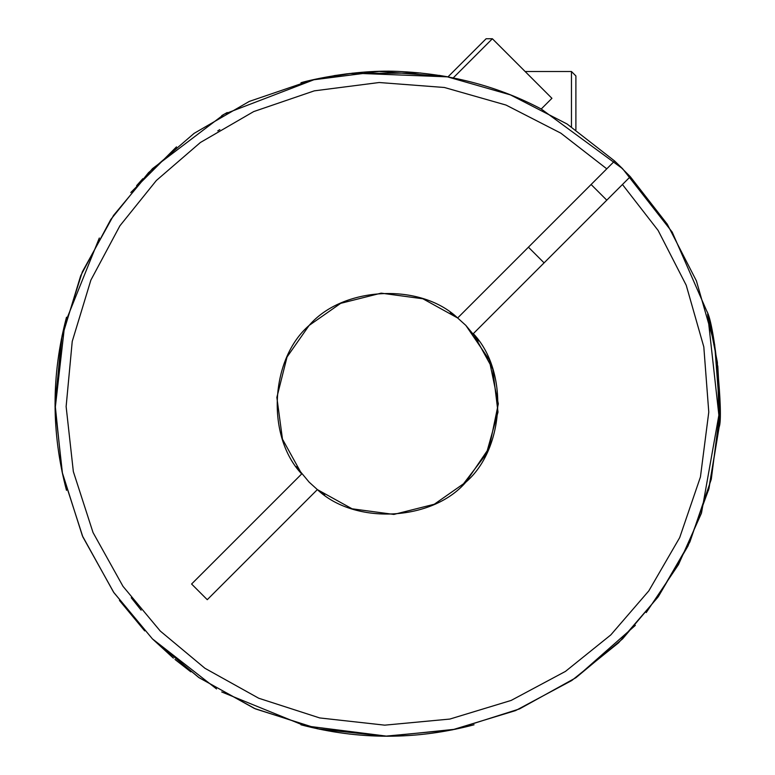 <?xml version="1.0" encoding="UTF-8"?>
<svg xmlns="http://www.w3.org/2000/svg" width="775" height="775" viewBox="0 0 775 775"><rect width="100%" height="100%" fill="white"/><g stroke="black" fill="none" stroke-linecap="round" stroke-linejoin="round"><path stroke-width="1.16" d="M646.224 612.579L678.474 564.626L701.462 513.147L719.917 409.326M461.842 485.973L486.332 453.927L498.005 412.106L492.716 368.997L473.302 333.657L630.288 176.671L614.623 160.997L606.777 168.834L560.829 133.155L506.027 105.061L444.404 87.488L379.188 82.518L314.311 90.849L253.677 111.59L200.405 142.484L156.366 180.488L119.892 225.816L90.869 280.124L72.23 341.436L66.127 406.555L73.344 471.568L93.039 532.551L123.002 586.346L160.251 631.034L204.939 668.283L258.743 698.246L319.717 717.941L384.729 725.158L449.849 719.064L511.161 700.426L565.469 671.392L610.797 634.919L648.811 590.879L679.694 537.608L700.435 476.974L708.776 412.097L703.807 346.88L686.224 285.258L658.13 230.456L622.451 184.508L630.288 176.671L667.265 224.178L696.396 280.85L714.657 344.604L719.859 412.097L711.285 479.25L689.866 542.006L657.936 597.157L618.634 642.756L571.756 680.528L515.569 710.597L452.125 729.905L384.729 736.24L317.45 728.791L254.336 708.418L198.662 677.418L152.413 638.871L216.545 688.927M136.603 185.651L142.823 178.705M635.345 625.377L576.067 677.602M190.844 671.857L175.005 659.477M173.358 658.101L152.413 638.871L113.557 592.168L82.383 535.835L62.087 471.917L55.035 403.785L62.087 335.662L82.383 271.744L113.557 215.402L152.413 168.698L224.353 114.109L315.067 79.312M144.712 630.908L119.437 600.441M130.81 192.51L176.487 146.872M227.22 112.511L221.718 115.611M99.316 238.012L64.819 323.747L55.083 409.326M221.718 691.968L304.623 725.758L387.5 736.25M219.838 129.609L217.775 130.878M131.246 597.738L141.127 610.158M66.505 317.237C51.257 374.935 51.257 432.634 66.505 490.343M302.802 82.295L300.952 82.789M708.495 490.343L719.152 427.006L717.369 362.371M717.34 362.128L708.495 317.237M300.952 724.79C358.651 740.038 416.349 740.038 474.048 724.79M473.302 333.657C508.884 371.022 505 448.531 465.862 482.147C432.247 521.284 354.737 525.169 317.363 489.597L324.706 495.099L317.363 489.597L352.112 508.807L393.874 514.426L434.3 504.244L465.862 482.147L489.209 447.805L498.325 403.785L489.209 359.774L465.862 325.423L478.814 340.99L465.862 325.423L457.637 317.983L606.777 168.834M439.018 75.34L447.979 76.87L352.712 73.15L315.716 79.166L301.243 82.712C300.4 82.547 353.691 68.365 402.457 71.658C452.832 74.361 499.09 86.81 541.231 109.004L622.587 168.698L614.623 160.997L567.116 124.019L510.434 94.889L446.681 76.638L379.188 71.426L312.044 79.999L249.279 101.418L194.128 133.348L148.529 172.651L110.767 219.538L80.697 275.726L61.38 339.159L55.044 406.555L62.504 473.835L82.867 536.949L113.877 592.623L152.413 638.871L199.117 677.728L255.45 708.902L319.377 729.197L387.5 736.25L455.623 729.197L519.55 708.902L575.883 677.728L622.587 638.871L658.411 596.498L688.045 545.929L708.96 488.608L719.152 426.957L719.965 404.627L717.795 365.926M450.294 312.47L457.637 317.983L422.888 298.772L381.126 293.153L340.7 303.335L309.138 325.423L287.041 356.994L276.859 397.42L282.478 439.173L301.698 473.922L191.59 584.021L207.264 599.695L317.363 489.597L309.138 482.147L296.186 466.579M301.698 473.922C266.116 436.558 270 359.048 309.138 325.423C342.753 286.285 420.263 282.4 457.637 317.983M333.986 75.659L347.491 73.741M348.983 73.567L420.728 72.986M719.52 421.009L707.633 314.098M719.152 426.957C723.647 417.192 714.908 324.221 706.8 311.162L672.206 232.112L622.587 168.698M317.363 489.597L324.25 494.779M447.979 76.87L486.109 38.75L492.377 38.75L453.239 77.888M606.786 200.173L591.112 184.508M544.098 262.87L528.424 247.196M492.377 38.75L551.926 98.309L541.231 109.004M575.893 129.851L575.893 75.94L571.466 71.513L571.466 126.858M525.13 71.513L571.466 71.513"/></g></svg>
